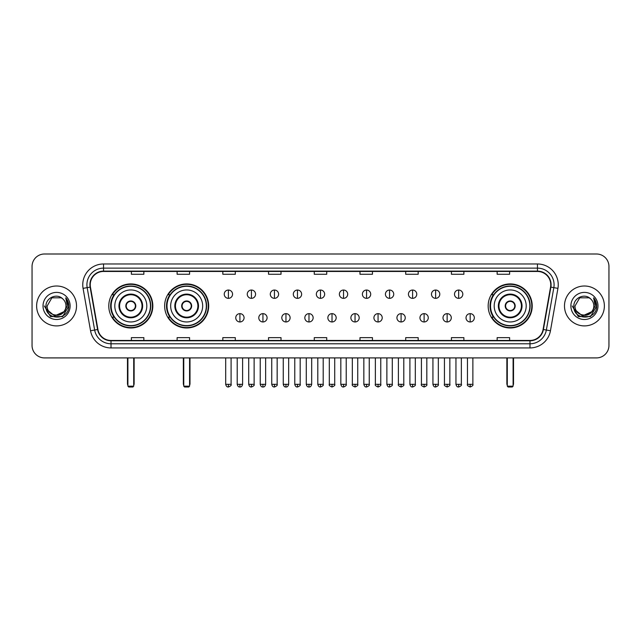 <?xml version="1.0" encoding="UTF-8"?>
<svg xmlns="http://www.w3.org/2000/svg" width="641" height="641" viewBox="0 0 641 641"><rect width="100%" height="100%" fill="white"/><g stroke="black" fill="none" stroke-linecap="round" stroke-linejoin="round"><path stroke-width="0.96" d="M488.17 305.949A22.026 22.026 0 0 0 510.196 327.984A22.026 22.026 0 0 0 532.222 305.949A22.026 22.026 0 0 0 510.196 283.923A22.026 22.026 0 0 0 488.17 305.949M164.641 305.949A22.026 22.026 0 0 0 186.667 327.984A22.026 22.026 0 0 0 208.694 305.949A22.026 22.026 0 0 0 186.667 283.923A22.026 22.026 0 0 0 164.641 305.949M108.778 305.949A22.026 22.026 0 0 0 130.804 327.984A22.026 22.026 0 0 0 152.83 305.949A22.026 22.026 0 0 0 130.804 283.923A22.026 22.026 0 0 0 108.778 305.949M114.058 317.175A20.159 20.159 0 0 1 114.058 294.732M169.921 317.175A20.159 20.159 0 0 1 169.921 294.732M493.45 317.175A20.159 20.159 0 0 1 493.45 294.732M32.05 266.464L32.05 345.435A12.467 12.467 0 0 0 44.517 357.91L596.483 357.91A12.467 12.467 0 0 0 608.95 345.435L608.95 266.464A12.467 12.467 0 0 0 596.483 253.996L44.517 253.996A12.467 12.467 0 0 0 32.05 266.464L32.05 345.435M36.625 305.949A19.951 19.951 0 0 0 56.576 325.9A19.951 19.951 0 0 0 76.519 305.949A19.951 19.951 0 0 0 56.576 286.006A19.951 19.951 0 0 0 36.625 305.949A19.951 19.951 0 0 0 56.576 325.9A19.951 19.951 0 0 0 76.519 305.949A19.951 19.951 0 0 0 56.576 286.006A19.951 19.951 0 0 0 36.625 305.949M564.481 305.949A19.951 19.951 0 0 0 584.424 325.9A19.951 19.951 0 0 0 604.375 305.949A19.951 19.951 0 0 0 584.424 286.006A19.951 19.951 0 0 0 564.481 305.949A19.951 19.951 0 0 0 584.424 325.9A19.951 19.951 0 0 0 604.375 305.949A19.951 19.951 0 0 0 584.424 286.006A19.951 19.951 0 0 0 564.481 305.949M90.237 284.756A13.301 13.301 0 0 1 103.538 271.455L537.462 271.455A13.301 13.301 0 0 1 550.563 287.064L543.087 329.458A13.301 13.301 0 0 1 529.987 340.451L111.013 340.451A13.301 13.301 0 0 1 97.913 329.458L90.437 287.064A13.301 13.301 0 0 1 90.237 284.756M89.908 284.756A13.629 13.629 0 0 0 90.117 287.12L97.592 329.514A13.629 13.629 0 0 0 111.013 340.78L529.987 340.78A13.629 13.629 0 0 0 543.408 329.514L550.883 287.12A13.629 13.629 0 0 0 537.462 271.119L103.538 271.119A13.629 13.629 0 0 0 89.908 284.756M83.074 288.362A20.784 20.784 0 0 1 103.538 263.972L537.462 263.972A20.784 20.784 0 0 1 557.926 288.362L550.451 330.756A20.784 20.784 0 0 1 529.987 347.935L111.013 347.935A20.784 20.784 0 0 1 90.549 330.756L83.074 288.362L87.168 287.641A16.626 16.626 0 0 1 103.538 268.13L537.462 268.13A16.626 16.626 0 0 1 553.832 287.641L546.356 330.035A16.626 16.626 0 0 1 529.987 343.776L111.013 343.776A16.626 16.626 0 0 1 94.644 330.035L87.168 287.641A16.626 16.626 0 0 1 86.912 284.756M596.483 253.996L44.517 253.996M44.517 357.91L596.483 357.91M608.95 345.435L608.95 266.464M543.408 329.514L546.356 330.035L553.832 287.641L557.926 288.362M314.266 271.455L314.266 274.268L326.734 274.268L326.734 271.455M268.547 271.455L268.547 274.268L281.014 274.268L281.014 271.455M222.828 271.455L222.828 274.268L235.295 274.268L235.295 271.455M177.108 271.455L177.108 274.268L189.576 274.268L189.576 271.455M131.389 271.455L131.389 274.268L143.856 274.268L143.856 271.455M359.986 271.455L359.986 274.268L372.453 274.268L372.453 271.455M405.705 271.455L405.705 274.268L418.172 274.268L418.172 271.455M451.424 271.455L451.424 274.268L463.892 274.268L463.892 271.455M497.144 271.455L497.144 274.268L509.611 274.268L509.611 271.455M326.734 340.451L326.734 337.639L314.266 337.639L314.266 340.451M281.014 340.451L281.014 337.639L268.547 337.639L268.547 340.451M235.295 340.451L235.295 337.639L222.828 337.639L222.828 340.451M189.576 340.451L189.576 337.639L177.108 337.639L177.108 340.451M143.856 340.451L143.856 337.639L131.389 337.639L131.389 340.451M372.453 340.451L372.453 337.639L359.986 337.639L359.986 340.451M418.172 340.451L418.172 337.639L405.705 337.639L405.705 340.451M463.892 340.451L463.892 337.639L451.424 337.639L451.424 340.451M509.611 340.451L509.611 337.639L497.144 337.639L497.144 340.451M63.771 311.991C58.788 318.729 46.689 314.419 47.178 305.949C46.601 318.072 66.544 318.072 65.967 305.949C66.544 318.072 46.601 318.072 47.178 305.949L51.873 297.817L61.272 297.817L62.73 298.858C56.961 292.817 45.864 297.793 45.968 305.949C44.91 320.452 68.419 320.837 68.803 306.654L68.819 305.949C68.787 302.873 67.762 300.164 65.751 297.833L67.369 305.949L63.771 311.991A9.391 9.391 0 0 0 65.967 305.949C66.544 318.072 46.601 318.072 47.178 305.949L51.873 297.817M65.967 305.949A9.391 9.391 0 0 0 62.73 298.858M64.372 311.486L54.573 315.925L46.256 309.002M43.019 305.949A13.549 13.549 0 0 0 56.576 319.506A13.549 13.549 0 0 0 70.125 305.949A13.549 13.549 0 0 0 56.576 292.4A13.549 13.549 0 0 0 43.019 305.949M65.751 297.833L68.819 306.31L68.25 302.24L68.819 306.31L68.25 302.24L68.819 306.31L65.839 297.937L68.819 306.31L65.839 297.937L68.819 305.949L62.698 316.566L50.447 316.566L44.325 305.949M65.839 297.937L68.819 306.318M114.803 305.949A16.001 16.001 0 0 1 130.804 289.948A16.001 16.001 0 0 1 146.805 305.949A16.001 16.001 0 0 1 130.804 321.958A16.001 16.001 0 0 1 114.803 305.949A16.001 16.001 0 0 0 130.804 321.958A16.001 16.001 0 0 0 146.805 305.949M119.579 305.949A11.226 11.226 0 0 0 130.804 317.175A11.226 11.226 0 0 0 142.03 305.949A11.226 11.226 0 0 0 130.804 294.732A11.226 11.226 0 0 0 119.579 305.949M114.306 294.732A19.951 19.951 0 0 0 114.306 317.175M150.467 305.949A19.663 19.663 0 0 0 130.804 286.295A19.663 19.663 0 0 0 111.141 305.949A19.663 19.663 0 0 0 130.804 325.612A19.663 19.663 0 0 0 150.467 305.949M125.82 305.949A4.984 4.984 0 0 0 130.804 310.941A4.984 4.984 0 0 0 135.796 305.949A4.984 4.984 0 0 0 130.804 300.966A4.984 4.984 0 0 0 125.82 305.949M152.414 305.949A21.61 21.61 0 0 1 112.335 317.175L114.338 317.175A19.927 19.927 0 0 0 143.993 320.893A19.927 19.927 0 0 0 143.993 291.006A19.927 19.927 0 0 0 114.338 294.732L112.335 294.732A21.61 21.61 0 0 1 152.414 305.949M125.973 304.707L126.149 304.707A4.824 4.824 0 0 1 135.467 304.707L135.203 304.707A4.575 4.575 0 0 1 130.804 310.524A4.575 4.575 0 0 1 126.405 304.707A4.575 4.575 0 0 1 135.203 304.707L135.636 304.707M135.636 307.199L135.467 307.199A4.824 4.824 0 0 1 126.149 307.199L125.973 307.199M127.896 357.91L127.896 386.17L133.713 386.17L133.713 357.91M127.896 386.17L128.729 387.004L132.879 387.004L133.713 386.17M170.666 305.949A16.001 16.001 0 0 1 186.667 289.948A16.001 16.001 0 0 1 202.668 305.949A16.001 16.001 0 0 1 186.667 321.958A16.001 16.001 0 0 1 170.666 305.949A16.001 16.001 0 0 0 186.667 321.958A16.001 16.001 0 0 0 202.668 305.949M175.442 305.949A11.226 11.226 0 0 0 186.667 317.175A11.226 11.226 0 0 0 197.885 305.949A11.226 11.226 0 0 0 186.667 294.732A11.226 11.226 0 0 0 175.442 305.949M170.169 294.732A19.951 19.951 0 0 0 170.169 317.175L168.198 317.175A21.61 21.61 0 0 0 208.277 305.949A21.61 21.61 0 0 0 168.198 294.732L170.194 294.732A19.927 19.927 0 0 1 199.848 291.006A19.927 19.927 0 0 1 199.848 320.893A19.927 19.927 0 0 1 170.194 317.175M206.322 305.949A19.663 19.663 0 0 0 186.667 286.295A19.663 19.663 0 0 0 167.005 305.949A19.663 19.663 0 0 0 186.667 325.612A19.663 19.663 0 0 0 206.322 305.949M181.675 305.949A4.984 4.984 0 0 0 186.667 310.941A4.984 4.984 0 0 0 191.651 305.949A4.984 4.984 0 0 0 186.667 300.966A4.984 4.984 0 0 0 181.675 305.949M181.836 304.707L182.004 304.707A4.824 4.824 0 0 1 191.322 304.707L191.066 304.707A4.575 4.575 0 0 1 186.667 310.524A4.575 4.575 0 0 1 182.268 304.707A4.575 4.575 0 0 1 191.066 304.707L191.499 304.707M191.499 307.199L191.322 307.199A4.824 4.824 0 0 1 182.004 307.199L181.836 307.199M183.759 357.91L183.759 386.17L189.576 386.17L189.576 357.91M183.759 386.17L184.584 387.004L188.742 387.004L189.576 386.17M494.195 305.949A16.001 16.001 0 0 1 510.196 289.948A16.001 16.001 0 0 1 526.197 305.949A16.001 16.001 0 0 1 510.196 321.958A16.001 16.001 0 0 1 494.195 305.949A16.001 16.001 0 0 0 510.196 321.958A16.001 16.001 0 0 0 526.197 305.949M498.97 305.949A11.226 11.226 0 0 0 510.196 317.175A11.226 11.226 0 0 0 521.421 305.949A11.226 11.226 0 0 0 510.196 294.732A11.226 11.226 0 0 0 498.97 305.949M493.698 294.732A19.951 19.951 0 0 0 493.698 317.175M529.859 305.949A19.663 19.663 0 0 0 510.196 286.295A19.663 19.663 0 0 0 490.533 305.949A19.663 19.663 0 0 0 510.196 325.612A19.663 19.663 0 0 0 529.859 305.949M505.204 305.949A4.984 4.984 0 0 0 510.196 310.941A4.984 4.984 0 0 0 515.18 305.949A4.984 4.984 0 0 0 510.196 300.966A4.984 4.984 0 0 0 505.204 305.949M531.806 305.949A21.61 21.61 0 0 1 491.727 317.175L493.73 317.175A19.927 19.927 0 0 0 523.385 320.893A19.927 19.927 0 0 0 523.385 291.006A19.927 19.927 0 0 0 493.73 294.732L491.727 294.732A21.61 21.61 0 0 1 531.806 305.949M505.364 304.707L505.533 304.707A4.824 4.824 0 0 1 514.851 304.707L514.595 304.707A4.575 4.575 0 0 1 510.196 310.524A4.575 4.575 0 0 1 505.797 304.707A4.575 4.575 0 0 1 514.595 304.707L515.027 304.707M515.027 307.199L514.595 307.199A4.575 4.575 0 0 1 505.797 307.199L505.364 307.199M514.595 307.199L514.851 307.199A4.824 4.824 0 0 1 505.533 307.199L505.797 307.199M507.287 357.91L507.287 386.17L513.104 386.17L513.104 357.91M507.287 386.17L508.121 387.004L512.271 387.004L513.104 386.17M228.396 290.036A4.158 4.158 0 0 0 224.238 294.187A4.158 4.158 0 0 0 228.396 298.345A4.158 4.158 0 0 0 232.555 294.187A4.158 4.158 0 0 0 228.396 290.036L228.396 298.345A4.158 4.158 0 0 0 232.555 294.187A4.158 4.158 0 0 0 228.396 290.036M251.424 290.036A4.158 4.158 0 0 0 247.266 294.187A4.158 4.158 0 0 0 251.424 298.345A4.158 4.158 0 0 0 255.575 294.187A4.158 4.158 0 0 0 251.424 290.036L251.424 298.345A4.158 4.158 0 0 0 255.575 294.187A4.158 4.158 0 0 0 251.424 290.036M274.444 290.036A4.158 4.158 0 0 0 270.294 294.187A4.158 4.158 0 0 0 274.444 298.345A4.158 4.158 0 0 0 278.603 294.187A4.158 4.158 0 0 0 274.444 290.036L274.444 298.345A4.158 4.158 0 0 0 278.603 294.187A4.158 4.158 0 0 0 274.444 290.036M297.472 290.036A4.158 4.158 0 0 0 293.314 294.187A4.158 4.158 0 0 0 297.472 298.345A4.158 4.158 0 0 0 301.631 294.187A4.158 4.158 0 0 0 297.472 290.036L297.472 298.345A4.158 4.158 0 0 0 301.631 294.187A4.158 4.158 0 0 0 297.472 290.036M320.5 290.036A4.158 4.158 0 0 0 316.342 294.187A4.158 4.158 0 0 0 320.5 298.345A4.158 4.158 0 0 0 324.658 294.187A4.158 4.158 0 0 0 320.5 290.036L320.5 298.345A4.158 4.158 0 0 0 324.658 294.187A4.158 4.158 0 0 0 320.5 290.036M343.528 290.036A4.158 4.158 0 0 0 339.369 294.187A4.158 4.158 0 0 0 343.528 298.345A4.158 4.158 0 0 0 347.686 294.187A4.158 4.158 0 0 0 343.528 290.036L343.528 298.345A4.158 4.158 0 0 0 347.686 294.187A4.158 4.158 0 0 0 343.528 290.036M366.556 290.036A4.158 4.158 0 0 0 362.397 294.187A4.158 4.158 0 0 0 366.556 298.345A4.158 4.158 0 0 0 370.706 294.187A4.158 4.158 0 0 0 366.556 290.036L366.556 298.345A4.158 4.158 0 0 0 370.706 294.187A4.158 4.158 0 0 0 366.556 290.036M389.576 290.036A4.158 4.158 0 0 0 385.425 294.187A4.158 4.158 0 0 0 389.576 298.345A4.158 4.158 0 0 0 393.734 294.187A4.158 4.158 0 0 0 389.576 290.036L389.576 298.345A4.158 4.158 0 0 0 393.734 294.187A4.158 4.158 0 0 0 389.576 290.036M412.604 290.036A4.158 4.158 0 0 0 408.445 294.187A4.158 4.158 0 0 0 412.604 298.345A4.158 4.158 0 0 0 416.762 294.187A4.158 4.158 0 0 0 412.604 290.036L412.604 298.345A4.158 4.158 0 0 0 416.762 294.187A4.158 4.158 0 0 0 412.604 290.036M435.632 290.036A4.158 4.158 0 0 0 431.473 294.187A4.158 4.158 0 0 0 435.632 298.345A4.158 4.158 0 0 0 439.79 294.187A4.158 4.158 0 0 0 435.632 290.036L435.632 298.345A4.158 4.158 0 0 0 439.79 294.187A4.158 4.158 0 0 0 435.632 290.036M458.66 290.036A4.158 4.158 0 0 0 454.501 294.187A4.158 4.158 0 0 0 458.66 298.345A4.158 4.158 0 0 0 462.81 294.187A4.158 4.158 0 0 0 458.66 290.036L458.66 298.345A4.158 4.158 0 0 0 462.81 294.187A4.158 4.158 0 0 0 458.66 290.036M239.91 313.641A4.158 4.158 0 0 0 235.752 317.8A4.158 4.158 0 0 0 239.91 321.958A4.158 4.158 0 0 0 244.069 317.8A4.158 4.158 0 0 0 239.91 313.641L239.91 321.958A4.158 4.158 0 0 0 244.069 317.8A4.158 4.158 0 0 0 239.91 313.641M262.938 313.641A4.158 4.158 0 0 0 258.78 317.8A4.158 4.158 0 0 0 262.938 321.958A4.158 4.158 0 0 0 267.089 317.8A4.158 4.158 0 0 0 262.938 313.641L262.938 321.958A4.158 4.158 0 0 0 267.089 317.8A4.158 4.158 0 0 0 262.938 313.641M285.958 313.641A4.158 4.158 0 0 0 281.808 317.8A4.158 4.158 0 0 0 285.958 321.958A4.158 4.158 0 0 0 290.117 317.8A4.158 4.158 0 0 0 285.958 313.641L285.958 321.958A4.158 4.158 0 0 0 290.117 317.8A4.158 4.158 0 0 0 285.958 313.641M308.986 313.641A4.158 4.158 0 0 0 304.828 317.8A4.158 4.158 0 0 0 308.986 321.958A4.158 4.158 0 0 0 313.145 317.8A4.158 4.158 0 0 0 308.986 313.641L308.986 321.958A4.158 4.158 0 0 0 313.145 317.8A4.158 4.158 0 0 0 308.986 313.641M332.014 313.641A4.158 4.158 0 0 0 327.855 317.8A4.158 4.158 0 0 0 332.014 321.958A4.158 4.158 0 0 0 336.172 317.8A4.158 4.158 0 0 0 332.014 313.641L332.014 321.958A4.158 4.158 0 0 0 336.172 317.8A4.158 4.158 0 0 0 332.014 313.641M355.042 313.641A4.158 4.158 0 0 0 350.883 317.8A4.158 4.158 0 0 0 355.042 321.958A4.158 4.158 0 0 0 359.192 317.8A4.158 4.158 0 0 0 355.042 313.641L355.042 321.958A4.158 4.158 0 0 0 359.192 317.8A4.158 4.158 0 0 0 355.042 313.641M378.062 313.641A4.158 4.158 0 0 0 373.911 317.8A4.158 4.158 0 0 0 378.062 321.958A4.158 4.158 0 0 0 382.22 317.8A4.158 4.158 0 0 0 378.062 313.641L378.062 321.958A4.158 4.158 0 0 0 382.22 317.8A4.158 4.158 0 0 0 378.062 313.641M401.09 313.641A4.158 4.158 0 0 0 396.931 317.8A4.158 4.158 0 0 0 401.09 321.958A4.158 4.158 0 0 0 405.248 317.8A4.158 4.158 0 0 0 401.09 313.641L401.09 321.958A4.158 4.158 0 0 0 405.248 317.8A4.158 4.158 0 0 0 401.09 313.641M424.118 313.641A4.158 4.158 0 0 0 419.959 317.8A4.158 4.158 0 0 0 424.118 321.958A4.158 4.158 0 0 0 428.276 317.8A4.158 4.158 0 0 0 424.118 313.641L424.118 321.958A4.158 4.158 0 0 0 428.276 317.8A4.158 4.158 0 0 0 424.118 313.641M447.146 313.641A4.158 4.158 0 0 0 442.987 317.8A4.158 4.158 0 0 0 447.146 321.958A4.158 4.158 0 0 0 451.296 317.8A4.158 4.158 0 0 0 447.146 313.641L447.146 321.958A4.158 4.158 0 0 0 451.296 317.8A4.158 4.158 0 0 0 447.146 313.641M470.173 313.641A4.158 4.158 0 0 0 466.015 317.8A4.158 4.158 0 0 0 470.173 321.958A4.158 4.158 0 0 0 474.324 317.8A4.158 4.158 0 0 0 470.173 313.641L470.173 321.958A4.158 4.158 0 0 0 474.324 317.8A4.158 4.158 0 0 0 470.173 313.641M593.822 305.949C594.399 318.072 574.456 318.072 575.033 305.949L579.728 297.817L589.127 297.817L590.577 298.858C584.816 292.817 573.719 297.793 573.823 305.949C572.766 320.452 596.274 320.837 596.659 306.654L596.675 305.949C596.643 302.873 595.617 300.164 593.606 297.833L595.225 305.949L591.627 311.991A9.391 9.391 0 0 0 593.822 305.949C594.399 318.072 574.456 318.072 575.033 305.949C574.456 318.072 594.399 318.072 593.822 305.949A9.391 9.391 0 0 0 590.577 298.858M591.627 311.991C586.643 318.729 574.544 314.419 575.033 305.949M592.228 311.486L582.429 315.925L574.112 309.002M570.875 305.949A13.549 13.549 0 0 0 584.424 319.506A13.549 13.549 0 0 0 597.981 305.949A13.549 13.549 0 0 0 584.424 292.4A13.549 13.549 0 0 0 570.875 305.949M593.606 297.833L596.675 306.31L596.106 302.24L596.675 306.31L596.106 302.24L596.675 306.31L593.694 297.937L596.675 306.31L593.694 297.937L596.675 305.949L590.553 316.566L578.302 316.566L572.181 305.949M593.694 297.937L596.675 306.318M537.462 263.972L537.462 271.119M87.168 287.641L90.117 287.12M111.013 347.935L111.013 340.78M529.987 340.78L529.987 347.935M90.549 330.756L97.592 329.514M550.883 287.12L553.832 287.641M103.538 263.972L103.538 271.119M546.356 330.035L550.451 330.756M142.647 305.949A11.842 11.842 0 0 0 130.804 294.107A11.842 11.842 0 0 0 118.962 305.949A11.842 11.842 0 0 0 130.804 317.8A11.842 11.842 0 0 0 142.647 305.949M127.479 357.91L127.479 383.679L127.896 383.679M133.713 383.679L134.129 383.679L134.129 357.91M198.51 305.949A11.842 11.842 0 0 0 186.667 294.107A11.842 11.842 0 0 0 174.817 305.949A11.842 11.842 0 0 0 186.667 317.8A11.842 11.842 0 0 0 198.51 305.949M183.342 357.91L183.342 383.679L183.759 383.679M189.576 383.679L189.992 383.679L189.992 357.91M522.038 305.949A11.842 11.842 0 0 0 510.196 294.107A11.842 11.842 0 0 0 498.353 305.949A11.842 11.842 0 0 0 510.196 317.8A11.842 11.842 0 0 0 522.038 305.949M506.871 357.91L506.871 383.679L507.287 383.679M513.104 383.679L513.521 383.679L513.521 357.91M228.396 384.304L225.696 384.304C226.169 386.227 227.066 387.124 228.396 387.004L228.396 384.304L231.097 384.304L231.097 357.91M251.424 384.304L248.716 384.304C249.189 386.227 250.094 387.124 251.424 387.004L251.424 384.304L254.124 384.304L254.124 357.91M274.444 384.304L271.744 384.304C272.217 386.227 273.122 387.124 274.444 387.004L274.444 384.304L277.152 384.304L277.152 357.91M297.472 384.304L294.772 384.304C295.245 386.227 296.142 387.124 297.472 387.004L297.472 384.304L300.172 384.304L300.172 357.91M320.5 384.304L317.8 384.304C318.273 386.227 319.17 387.124 320.5 387.004L320.5 384.304L323.2 384.304L323.2 357.91M343.528 384.304L340.828 384.304C341.292 386.227 342.198 387.124 343.528 387.004L343.528 384.304L346.228 384.304L346.228 357.91M366.556 384.304L363.848 384.304C364.32 386.227 365.226 387.124 366.556 387.004L366.556 384.304L369.256 384.304L369.256 357.91M389.576 384.304L386.876 384.304C387.348 386.227 388.246 387.124 389.576 387.004L389.576 384.304L392.284 384.304L392.284 357.91M412.604 384.304L409.903 384.304C410.376 386.227 411.274 387.124 412.604 387.004L412.604 384.304L415.304 384.304L415.304 357.91M435.632 384.304L432.931 384.304C433.404 386.227 434.302 387.124 435.632 387.004L435.632 384.304L438.332 384.304L438.332 357.91M458.66 384.304L455.951 384.304C456.424 386.227 457.329 387.124 458.66 387.004L458.66 384.304L461.36 384.304L461.36 357.91M239.91 384.304L237.21 384.304C237.675 386.227 238.58 387.124 239.91 387.004L239.91 384.304L242.61 384.304L242.61 357.91M262.938 384.304L260.23 384.304C260.703 386.227 261.608 387.124 262.938 387.004L262.938 384.304L265.638 384.304L265.638 357.91M285.958 384.304L283.258 384.304C283.731 386.227 284.628 387.124 285.958 387.004L285.958 384.304L288.666 384.304L288.666 357.91M308.986 384.304L306.286 384.304C306.759 386.227 307.656 387.124 308.986 387.004L308.986 384.304L311.686 384.304L311.686 357.91M332.014 384.304L329.314 384.304C328.761 385.161 329.666 386.066 332.014 387.004L332.014 384.304L334.714 384.304L334.714 357.91M355.042 384.304L352.334 384.304C351.789 385.161 352.686 386.066 355.042 387.004L355.042 384.304L357.742 384.304L357.742 357.91M378.062 384.304L375.362 384.304C374.817 385.161 375.714 386.066 378.062 387.004L378.062 384.304L380.77 384.304L380.77 357.91M401.09 384.304L398.39 384.304C397.845 385.161 398.742 386.066 401.09 387.004L401.09 384.304L403.79 384.304L403.79 357.91M424.118 384.304L421.417 384.304C420.865 385.161 421.77 386.066 424.118 387.004L424.118 384.304L426.818 384.304L426.818 357.91M447.146 384.304L444.445 384.304C443.892 385.161 444.798 386.066 447.146 387.004L447.146 384.304L449.846 384.304L449.846 357.91M470.173 384.304L467.465 384.304C466.92 385.161 467.818 386.066 470.173 387.004L470.173 384.304L472.874 384.304L472.874 357.91M127.479 383.679A3.325 3.325 0 0 0 127.896 385.289M133.713 385.289A3.325 3.325 0 0 0 134.129 383.679M183.342 383.679A3.325 3.325 0 0 0 183.759 385.289M189.576 385.289A3.325 3.325 0 0 0 189.992 383.679M506.871 383.679A3.325 3.325 0 0 0 507.287 385.289M513.104 385.289A3.325 3.325 0 0 0 513.521 383.679M225.696 384.304L225.696 357.91M231.097 384.304C231.641 385.161 230.744 386.066 228.396 387.004M248.716 384.304L248.716 357.91M254.124 384.304C254.669 385.161 253.772 386.066 251.424 387.004M271.744 384.304L271.744 357.91M277.152 384.304C277.697 385.161 276.8 386.066 274.444 387.004M294.772 384.304L294.772 357.91M300.172 384.304C300.725 385.161 299.82 386.066 297.472 387.004M317.8 384.304L317.8 357.91M323.2 384.304C323.753 385.161 322.848 386.066 320.5 387.004M340.828 384.304L340.828 357.91M346.228 384.304C346.773 385.161 345.876 386.066 343.528 387.004M363.848 384.304L363.848 357.91M369.256 384.304C369.801 385.161 368.904 386.066 366.556 387.004M386.876 384.304L386.876 357.91M392.284 384.304C392.829 385.161 391.931 386.066 389.576 387.004M409.903 384.304L409.903 357.91M415.304 384.304C415.857 385.161 414.951 386.066 412.604 387.004M432.931 384.304L432.931 357.91M438.332 384.304C438.877 385.161 437.979 386.066 435.632 387.004M455.951 384.304L455.951 357.91M461.36 384.304C461.905 385.161 461.007 386.066 458.66 387.004M237.21 384.304L237.21 357.91M242.61 384.304C242.138 386.227 241.24 387.124 239.91 387.004M260.23 384.304L260.23 357.91M265.638 384.304C265.166 386.227 264.26 387.124 262.938 387.004M283.258 384.304L283.258 357.91M288.666 384.304C288.194 386.227 287.288 387.124 285.958 387.004M306.286 384.304L306.286 357.91M311.686 384.304C311.214 386.227 310.316 387.124 308.986 387.004M329.314 384.304L329.314 357.91M334.714 384.304C335.259 385.161 334.362 386.066 332.014 387.004M352.334 384.304L352.334 357.91M357.742 384.304C358.287 385.161 357.39 386.066 355.042 387.004M375.362 384.304L375.362 357.91M380.77 384.304C381.315 385.161 380.417 386.066 378.062 387.004M398.39 384.304L398.39 357.91M403.79 384.304C404.343 385.161 403.437 386.066 401.09 387.004M421.417 384.304L421.417 357.91M426.818 384.304C427.371 385.161 426.465 386.066 424.118 387.004M444.445 384.304L444.445 357.91M449.846 384.304C450.391 385.161 449.493 386.066 447.146 387.004M467.465 384.304L467.465 357.91M472.874 384.304C473.419 385.161 472.521 386.066 470.173 387.004"/></g></svg>
